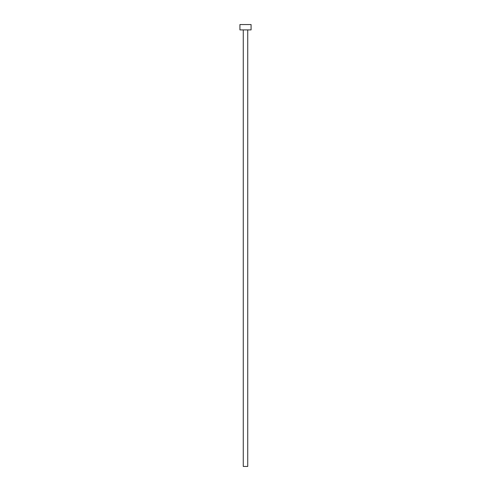 <?xml version="1.0" encoding="UTF-8"?>
<svg xmlns="http://www.w3.org/2000/svg" width="491" height="491" viewBox="0 0 491 491"><rect width="100%" height="100%" fill="white"/><g stroke="black" fill="none" stroke-linecap="round" stroke-linejoin="round"><path stroke-width="0.74" d="M243.266 29.908L243.266 466.45L247.734 466.45L247.734 29.908L247.734 466.45L243.266 466.45L243.266 29.908M239.921 24.55L239.921 29.908L251.079 29.908L251.079 24.55L239.921 24.55L239.921 29.908L251.079 29.908L251.079 24.55L239.921 24.55"/></g></svg>
